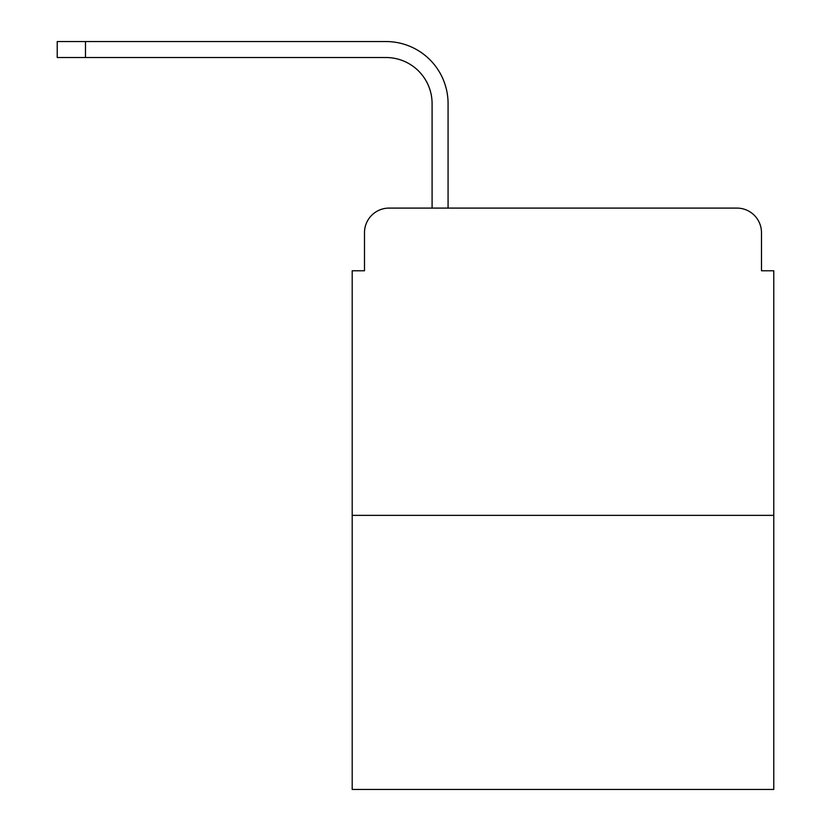 <?xml version="1.0" encoding="UTF-8"?>
<svg xmlns="http://www.w3.org/2000/svg" width="831" height="831" viewBox="0 0 831 831"><rect width="100%" height="100%" fill="white"/><g stroke="black" fill="none" stroke-linecap="round" stroke-linejoin="round"><path stroke-width="1.25" d="M364.497 232.67L364.497 270.771L364.497 232.67A24.577 24.577 0 0 1 389.074 208.093L432.089 208.093L432.089 103.615A46.089 46.089 0 0 0 386 57.526A46.089 46.089 0 0 1 432.089 103.615A46.089 46.089 0 0 0 386 57.526A46.089 46.089 0 0 1 432.089 103.615A46.089 46.089 0 0 0 386 57.526A46.089 46.089 0 0 1 432.089 103.615A46.089 46.089 0 0 0 386 57.526A46.089 46.089 0 0 1 432.089 103.615A46.089 46.089 0 0 0 386 57.526A46.089 46.089 0 0 1 432.089 103.615A46.089 46.089 0 0 0 386 57.526A46.089 46.089 0 0 1 432.089 103.615A46.089 46.089 0 0 0 386 57.526L57.225 57.526L85.489 57.526L85.489 41.55L57.225 41.55L57.225 57.526M773.775 515.365L352.199 515.365L352.199 789.45L773.775 789.45L773.775 270.771L761.487 270.771L761.487 232.67A24.577 24.577 0 0 0 736.91 208.093L389.074 208.093M352.199 515.365L352.199 270.771L364.497 270.771M85.489 41.55L386 41.55A62.065 62.065 0 0 1 448.075 103.615L448.075 208.093L448.075 103.615L448.075 208.093L448.075 103.615L448.075 208.093L448.075 103.615L448.075 208.093L448.075 103.615L448.075 208.093L448.075 103.615L448.075 208.093L448.075 103.615L448.075 208.093L736.91 208.093M761.487 270.771L761.487 232.67"/></g></svg>
